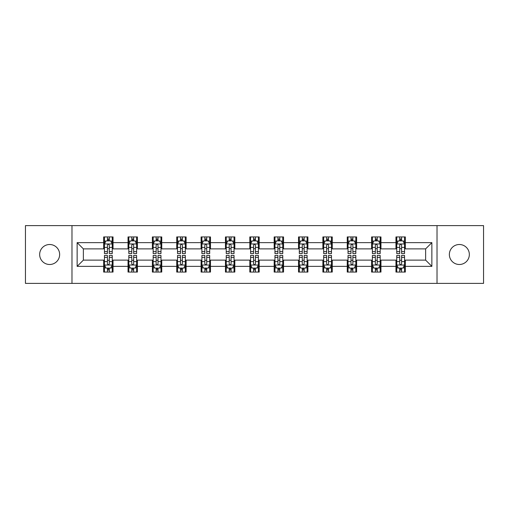<?xml version="1.0" encoding="UTF-8"?>
<svg xmlns="http://www.w3.org/2000/svg" width="509" height="509" viewBox="0 0 509 509"><rect width="100%" height="100%" fill="white"/><g stroke="black" fill="none" stroke-linecap="round" stroke-linejoin="round"><path stroke-width="0.76" d="M459.347 244.505A9.995 9.995 0 0 0 449.358 254.5A9.995 9.995 0 0 0 459.347 264.495A9.995 9.995 0 0 0 469.343 254.5A9.995 9.995 0 0 0 459.347 244.505M49.653 244.505A9.995 9.995 0 0 0 39.657 254.5A9.995 9.995 0 0 0 49.653 264.495A9.995 9.995 0 0 0 59.642 254.5A9.995 9.995 0 0 0 49.653 244.505M437.021 283.386L483.55 283.386L483.55 225.614L437.021 225.614L437.021 283.386L71.979 283.386L71.979 225.614L25.45 225.614L25.45 283.386L71.979 283.386M437.021 225.614L71.979 225.614M405.329 242.634L405.329 236.933L395.957 236.933L395.957 242.634L380.967 242.634L380.967 236.933L371.602 236.933L371.602 242.634L356.612 242.634L356.612 236.933L347.246 236.933L347.246 242.634L332.256 242.634L332.256 236.933L322.884 236.933L322.884 242.634L307.9 242.634L307.9 236.933L298.529 236.933L298.529 242.634L283.538 242.634L283.538 236.933L274.173 236.933L274.173 242.634L259.183 242.634L259.183 236.933L249.817 236.933L249.817 242.634L234.827 242.634L234.827 236.933L225.462 236.933L225.462 242.634L210.471 242.634L210.471 236.933L201.1 236.933L201.1 242.634L186.116 242.634L186.116 236.933L176.744 236.933L176.744 242.634L161.754 242.634L161.754 236.933L152.388 236.933L152.388 242.634L137.398 242.634L137.398 236.933L128.033 236.933L128.033 242.634L113.043 242.634L113.043 236.933L103.671 236.933L103.671 242.634L77.133 242.634L77.133 266.366L83.374 260.118L103.671 260.118L103.671 272.067L113.043 272.067L113.043 260.118L128.033 260.118L128.033 272.067L137.398 272.067L137.398 260.118L152.388 260.118L152.388 272.067L161.754 272.067L161.754 260.118L176.744 260.118L176.744 272.067L186.116 272.067L186.116 260.118L201.1 260.118L201.1 272.067L210.471 272.067L210.471 260.118L225.462 260.118L225.462 272.067L234.827 272.067L234.827 260.118L249.817 260.118L249.817 272.067L259.183 272.067L259.183 260.118L274.173 260.118L274.173 272.067L283.538 272.067L283.538 260.118L298.529 260.118L298.529 272.067L307.9 272.067L307.9 260.118L322.884 260.118L322.884 272.067L332.256 272.067L332.256 260.118L347.246 260.118L347.246 272.067L356.612 272.067L356.612 260.118L371.602 260.118L371.602 272.067L380.967 272.067L380.967 260.118L395.957 260.118L395.957 272.067L405.329 272.067L405.329 260.118L425.626 260.118L425.626 248.882L405.329 248.882L405.329 242.634L431.867 242.634L431.867 266.366L405.329 266.366M395.957 266.366L380.967 266.366M371.602 266.366L356.612 266.366M347.246 266.366L332.256 266.366M322.884 266.366L307.9 266.366M298.529 266.366L283.538 266.366M274.173 266.366L259.183 266.366M249.817 266.366L234.827 266.366M225.462 266.366L210.471 266.366M201.1 266.366L186.116 266.366M176.744 266.366L161.754 266.366M152.388 266.366L137.398 266.366M128.033 266.366L113.043 266.366M103.671 266.366L77.133 266.366M395.957 242.634L395.957 248.882L380.967 248.882L380.967 242.634M371.602 242.634L371.602 248.882L356.612 248.882L356.612 242.634M347.246 242.634L347.246 248.882L332.256 248.882L332.256 242.634M322.884 242.634L322.884 248.882L307.9 248.882L307.9 242.634M298.529 242.634L298.529 248.882L283.538 248.882L283.538 242.634M274.173 242.634L274.173 248.882L259.183 248.882L259.183 242.634M249.817 242.634L249.817 248.882L234.827 248.882L234.827 242.634M225.462 242.634L225.462 248.882L210.471 248.882L210.471 242.634M201.1 242.634L201.1 248.882L186.116 248.882L186.116 242.634M176.744 242.634L176.744 248.882L161.754 248.882L161.754 242.634M152.388 242.634L152.388 248.882L137.398 248.882L137.398 242.634M128.033 242.634L128.033 248.882L113.043 248.882L113.043 242.634M103.671 242.634L103.671 248.882L83.374 248.882L77.133 242.634M83.374 248.882L83.374 260.118M431.867 266.366L425.626 260.118M425.626 248.882L431.867 242.634M103.671 240.84L104.453 240.84M107.418 240.84L109.295 240.84M112.26 240.84L113.043 240.84M103.671 248.723L104.453 248.723M107.418 248.723L109.295 248.723M112.26 248.723L113.043 248.723M103.671 260.277L104.453 260.277M107.418 260.277L109.295 260.277M112.26 260.277L113.043 260.277M103.671 268.16L104.453 268.16M107.418 268.16L109.295 268.16M112.26 268.16L113.043 268.16M128.033 260.277L128.809 260.277M131.78 260.277L133.651 260.277M136.616 260.277L137.398 260.277M128.033 268.16L128.809 268.16M131.78 268.16L133.651 268.16M136.616 268.16L137.398 268.16M128.033 240.84L128.809 240.84M131.78 240.84L133.651 240.84M136.616 240.84L137.398 240.84M128.033 248.723L128.809 248.723M131.78 248.723L133.651 248.723M136.616 248.723L137.398 248.723M152.388 260.277L153.171 260.277M156.136 260.277L158.006 260.277M160.978 260.277L161.754 260.277M152.388 268.16L153.171 268.16M156.136 268.16L158.006 268.16M160.978 268.16L161.754 268.16M152.388 240.84L153.171 240.84M156.136 240.84L158.006 240.84M160.978 240.84L161.754 240.84M152.388 248.723L153.171 248.723M156.136 248.723L158.006 248.723M160.978 248.723L161.754 248.723M176.744 260.277L177.526 260.277M180.491 260.277L182.368 260.277M185.333 260.277L186.116 260.277M176.744 268.16L177.526 268.16M180.491 268.16L182.368 268.16M185.333 268.16L186.116 268.16M176.744 240.84L177.526 240.84M180.491 240.84L182.368 240.84M185.333 240.84L186.116 240.84M176.744 248.723L177.526 248.723M180.491 248.723L182.368 248.723M185.333 248.723L186.116 248.723M201.1 260.277L201.882 260.277M204.847 260.277L206.724 260.277M209.689 260.277L210.471 260.277M201.1 268.16L201.882 268.16M204.847 268.16L206.724 268.16M209.689 268.16L210.471 268.16M201.1 240.84L201.882 240.84M204.847 240.84L206.724 240.84M209.689 240.84L210.471 240.84M201.1 248.723L201.882 248.723M204.847 248.723L206.724 248.723M209.689 248.723L210.471 248.723M225.462 260.277L226.238 260.277M229.209 260.277L231.08 260.277M234.045 260.277L234.827 260.277M225.462 268.16L226.238 268.16M229.209 268.16L231.08 268.16M234.045 268.16L234.827 268.16M225.462 240.84L226.238 240.84M229.209 240.84L231.08 240.84M234.045 240.84L234.827 240.84M225.462 248.723L226.238 248.723M229.209 248.723L231.08 248.723M234.045 248.723L234.827 248.723M249.817 260.277L250.6 260.277M253.565 260.277L255.435 260.277M258.4 260.277L259.183 260.277M249.817 268.16L250.6 268.16M253.565 268.16L255.435 268.16M258.4 268.16L259.183 268.16M249.817 240.84L250.6 240.84M253.565 240.84L255.435 240.84M258.4 240.84L259.183 240.84M249.817 248.723L250.6 248.723M253.565 248.723L255.435 248.723M258.4 248.723L259.183 248.723M274.173 260.277L274.955 260.277M277.92 260.277L279.791 260.277M282.762 260.277L283.538 260.277M274.173 268.16L274.955 268.16M277.92 268.16L279.791 268.16M282.762 268.16L283.538 268.16M274.173 240.84L274.955 240.84M277.92 240.84L279.791 240.84M282.762 240.84L283.538 240.84M274.173 248.723L274.955 248.723M277.92 248.723L279.791 248.723M282.762 248.723L283.538 248.723M298.529 260.277L299.311 260.277M302.276 260.277L304.153 260.277M307.118 260.277L307.9 260.277M298.529 268.16L299.311 268.16M302.276 268.16L304.153 268.16M307.118 268.16L307.9 268.16M298.529 240.84L299.311 240.84M302.276 240.84L304.153 240.84M307.118 240.84L307.9 240.84M298.529 248.723L299.311 248.723M302.276 248.723L304.153 248.723M307.118 248.723L307.9 248.723M322.884 260.277L323.667 260.277M326.632 260.277L328.509 260.277M331.474 260.277L332.256 260.277M322.884 268.16L323.667 268.16M326.632 268.16L328.509 268.16M331.474 268.16L332.256 268.16M322.884 240.84L323.667 240.84M326.632 240.84L328.509 240.84M331.474 240.84L332.256 240.84M322.884 248.723L323.667 248.723M326.632 248.723L328.509 248.723M331.474 248.723L332.256 248.723M347.246 260.277L348.022 260.277M350.994 260.277L352.864 260.277M355.829 260.277L356.612 260.277M347.246 268.16L348.022 268.16M350.994 268.16L352.864 268.16M355.829 268.16L356.612 268.16M347.246 240.84L348.022 240.84M350.994 240.84L352.864 240.84M355.829 240.84L356.612 240.84M347.246 248.723L348.022 248.723M350.994 248.723L352.864 248.723M355.829 248.723L356.612 248.723M371.602 260.277L372.384 260.277M375.349 260.277L377.22 260.277M380.191 260.277L380.967 260.277M371.602 268.16L372.384 268.16M375.349 268.16L377.22 268.16M380.191 268.16L380.967 268.16M371.602 240.84L372.384 240.84M375.349 240.84L377.22 240.84M380.191 240.84L380.967 240.84M371.602 248.723L372.384 248.723M375.349 248.723L377.22 248.723M380.191 248.723L380.967 248.723M395.957 260.277L396.74 260.277M399.705 260.277L401.582 260.277M404.547 260.277L405.329 260.277M395.957 268.16L396.74 268.16M399.705 268.16L401.582 268.16M404.547 268.16L405.329 268.16M395.957 240.84L396.74 240.84M399.705 240.84L401.582 240.84M404.547 240.84L405.329 240.84M395.957 248.723L396.74 248.723M399.705 248.723L401.582 248.723M404.547 248.723L405.329 248.723M109.295 238.963L107.418 238.963M112.26 251.605L109.295 251.605L109.295 253.565L112.26 253.565L112.26 244.04L110.701 240.916L106.018 240.916L104.453 244.04L104.453 253.565L107.418 253.565L107.418 251.605L104.453 251.605M104.453 244.04L104.453 236.933M112.26 244.04L112.26 236.933M107.418 240.916L107.418 236.933M109.295 236.933L109.295 240.916M109.295 251.605L109.295 245.211C108.672 244.008 108.048 244.008 107.418 245.211L107.418 251.605M107.418 270.037L109.295 270.037M104.453 257.395L107.418 257.395L107.418 255.435L104.453 255.435L104.453 264.96L106.018 268.084L110.701 268.084L112.26 264.96L112.26 255.435L109.295 255.435L109.295 257.395L112.26 257.395M112.26 264.96L112.26 272.067M104.453 264.96L104.453 272.067M109.295 268.084L109.295 272.067M107.418 272.067L107.418 268.084M107.418 257.395L107.418 263.789C108.042 264.992 108.672 264.992 109.295 263.789L109.295 257.395M133.651 238.963L131.78 238.963M136.616 251.605L133.651 251.605L133.651 253.565L136.616 253.565L136.616 244.04L135.057 240.916L130.374 240.916L128.809 244.04L128.809 253.565L131.78 253.565L131.78 251.605L128.809 251.605M128.809 244.04L128.809 236.933M136.616 244.04L136.616 236.933M131.78 240.916L131.78 236.933M133.651 236.933L133.651 240.916M133.651 251.605L133.651 245.211C133.027 244.008 132.404 244.008 131.78 245.211L131.78 251.605M158.006 238.963L156.136 238.963M160.978 251.605L158.006 251.605L158.006 253.565L160.978 253.565L160.978 244.04L159.412 240.916L154.73 240.916L153.171 244.04L153.171 253.565L156.136 253.565L156.136 251.605L153.171 251.605M153.171 244.04L153.171 236.933M160.978 244.04L160.978 236.933M156.136 240.916L156.136 236.933M158.006 236.933L158.006 240.916M158.006 251.605L158.006 245.211C157.383 244.008 156.759 244.008 156.136 245.211L156.136 251.605M131.78 270.037L133.651 270.037M128.809 257.395L131.78 257.395L131.78 255.435L128.809 255.435L128.809 264.96L130.374 268.084L135.057 268.084L136.616 264.96L136.616 255.435L133.651 255.435L133.651 257.395L136.616 257.395M136.616 264.96L136.616 272.067M128.809 264.96L128.809 272.067M133.651 268.084L133.651 272.067M131.78 272.067L131.78 268.084M131.78 257.395L131.78 263.789C132.404 264.992 133.027 264.992 133.651 263.789L133.651 257.395M156.136 270.037L158.006 270.037M153.171 257.395L156.136 257.395L156.136 255.435L153.171 255.435L153.171 264.96L154.73 268.084L159.412 268.084L160.978 264.96L160.978 255.435L158.006 255.435L158.006 257.395L160.978 257.395M160.978 264.96L160.978 272.067M153.171 264.96L153.171 272.067M158.006 268.084L158.006 272.067M156.136 272.067L156.136 268.084M156.136 257.395L156.136 263.789C156.759 264.992 157.383 264.992 158.006 263.789L158.006 257.395M182.368 238.963L180.491 238.963M185.333 251.605L182.368 251.605L182.368 253.565L185.333 253.565L185.333 244.04L183.768 240.916L179.085 240.916L177.526 244.04L177.526 253.565L180.491 253.565L180.491 251.605L177.526 251.605M177.526 244.04L177.526 236.933M185.333 244.04L185.333 236.933M180.491 240.916L180.491 236.933M182.368 236.933L182.368 240.916M182.368 251.605L182.368 245.211C181.745 244.008 181.115 244.008 180.491 245.211L180.491 251.605M206.724 238.963L204.847 238.963M209.689 251.605L206.724 251.605L206.724 253.565L209.689 253.565L209.689 244.04L208.13 240.916L203.441 240.916L201.882 244.04L201.882 253.565L204.847 253.565L204.847 251.605L201.882 251.605M201.882 244.04L201.882 236.933M209.689 244.04L209.689 236.933M204.847 240.916L204.847 236.933M206.724 236.933L206.724 240.916M206.724 251.605L206.724 245.211C206.1 244.008 205.477 244.008 204.847 245.211L204.847 251.605M231.08 238.963L229.209 238.963M234.045 251.605L231.08 251.605L231.08 253.565L234.045 253.565L234.045 244.04L232.486 240.916L227.803 240.916L226.238 244.04L226.238 253.565L229.209 253.565L229.209 251.605L226.238 251.605M226.238 244.04L226.238 236.933M234.045 244.04L234.045 236.933M229.209 240.916L229.209 236.933M231.08 236.933L231.08 240.916M231.08 251.605L231.08 245.211C230.456 244.008 229.833 244.008 229.209 245.211L229.209 251.605M180.491 270.037L182.368 270.037M177.526 257.395L180.491 257.395L180.491 255.435L177.526 255.435L177.526 264.96L179.085 268.084L183.768 268.084L185.333 264.96L185.333 255.435L182.368 255.435L182.368 257.395L185.333 257.395M185.333 264.96L185.333 272.067M177.526 264.96L177.526 272.067M182.368 268.084L182.368 272.067M180.491 272.067L180.491 268.084M180.491 257.395L180.491 263.789C181.115 264.992 181.738 264.992 182.368 263.789L182.368 257.395M204.847 270.037L206.724 270.037M201.882 257.395L204.847 257.395L204.847 255.435L201.882 255.435L201.882 264.96L203.441 268.084L208.13 268.084L209.689 264.96L209.689 255.435L206.724 255.435L206.724 257.395L209.689 257.395M209.689 264.96L209.689 272.067M201.882 264.96L201.882 272.067M206.724 268.084L206.724 272.067M204.847 272.067L204.847 268.084M204.847 257.395L204.847 263.789C205.471 264.992 206.1 264.992 206.724 263.789L206.724 257.395M229.209 270.037L231.08 270.037M226.238 257.395L229.209 257.395L229.209 255.435L226.238 255.435L226.238 264.96L227.803 268.084L232.486 268.084L234.045 264.96L234.045 255.435L231.08 255.435L231.08 257.395L234.045 257.395M234.045 264.96L234.045 272.067M226.238 264.96L226.238 272.067M231.08 268.084L231.08 272.067M229.209 272.067L229.209 268.084M229.209 257.395L229.209 263.789C229.833 264.992 230.456 264.992 231.08 263.789L231.08 257.395M253.565 270.037L255.435 270.037M250.6 257.395L253.565 257.395L253.565 255.435L250.6 255.435L250.6 264.96L252.159 268.084L256.841 268.084L258.4 264.96L258.4 255.435L255.435 255.435L255.435 257.395L258.4 257.395M258.4 264.96L258.4 272.067M250.6 264.96L250.6 272.067M255.435 268.084L255.435 272.067M253.565 272.067L253.565 268.084M253.565 257.395L253.565 263.789C254.188 264.992 254.812 264.992 255.435 263.789L255.435 257.395M277.92 270.037L279.791 270.037M274.955 257.395L277.92 257.395L277.92 255.435L274.955 255.435L274.955 264.96L276.514 268.084L281.197 268.084L282.762 264.96L282.762 255.435L279.791 255.435L279.791 257.395L282.762 257.395M282.762 264.96L282.762 272.067M274.955 264.96L274.955 272.067M279.791 268.084L279.791 272.067M277.92 272.067L277.92 268.084M277.92 257.395L277.92 263.789C278.544 264.992 279.167 264.992 279.791 263.789L279.791 257.395M302.276 270.037L304.153 270.037M299.311 257.395L302.276 257.395L302.276 255.435L299.311 255.435L299.311 264.96L300.87 268.084L305.559 268.084L307.118 264.96L307.118 255.435L304.153 255.435L304.153 257.395L307.118 257.395M307.118 264.96L307.118 272.067M299.311 264.96L299.311 272.067M304.153 268.084L304.153 272.067M302.276 272.067L302.276 268.084M302.276 257.395L302.276 263.789C302.9 264.992 303.523 264.992 304.153 263.789L304.153 257.395M326.632 270.037L328.509 270.037M323.667 257.395L326.632 257.395L326.632 255.435L323.667 255.435L323.667 264.96L325.232 268.084L329.915 268.084L331.474 264.96L331.474 255.435L328.509 255.435L328.509 257.395L331.474 257.395M331.474 264.96L331.474 272.067M323.667 264.96L323.667 272.067M328.509 268.084L328.509 272.067M326.632 272.067L326.632 268.084M326.632 257.395L326.632 263.789C327.255 264.992 327.885 264.992 328.509 263.789L328.509 257.395M350.994 270.037L352.864 270.037M348.022 257.395L350.994 257.395L350.994 255.435L348.022 255.435L348.022 264.96L349.588 268.084L354.27 268.084L355.829 264.96L355.829 255.435L352.864 255.435L352.864 257.395L355.829 257.395M355.829 264.96L355.829 272.067M348.022 264.96L348.022 272.067M352.864 268.084L352.864 272.067M350.994 272.067L350.994 268.084M350.994 257.395L350.994 263.789C351.617 264.992 352.241 264.992 352.864 263.789L352.864 257.395M375.349 270.037L377.22 270.037M372.384 257.395L375.349 257.395L375.349 255.435L372.384 255.435L372.384 264.96L373.943 268.084L378.626 268.084L380.191 264.96L380.191 255.435L377.22 255.435L377.22 257.395L380.191 257.395M380.191 264.96L380.191 272.067M372.384 264.96L372.384 272.067M377.22 268.084L377.22 272.067M375.349 272.067L375.349 268.084M375.349 257.395L375.349 263.789C375.973 264.992 376.596 264.992 377.22 263.789L377.22 257.395M255.435 238.963L253.565 238.963M258.4 251.605L255.435 251.605L255.435 253.565L258.4 253.565L258.4 244.04L256.841 240.916L252.159 240.916L250.6 244.04L250.6 253.565L253.565 253.565L253.565 251.605L250.6 251.605M250.6 244.04L250.6 236.933M258.4 244.04L258.4 236.933M253.565 240.916L253.565 236.933M255.435 236.933L255.435 240.916M255.435 251.605L255.435 245.211C254.812 244.008 254.188 244.008 253.565 245.211L253.565 251.605M279.791 238.963L277.92 238.963M282.762 251.605L279.791 251.605L279.791 253.565L282.762 253.565L282.762 244.04L281.197 240.916L276.514 240.916L274.955 244.04L274.955 253.565L277.92 253.565L277.92 251.605L274.955 251.605M274.955 244.04L274.955 236.933M282.762 244.04L282.762 236.933M277.92 240.916L277.92 236.933M279.791 236.933L279.791 240.916M279.791 251.605L279.791 245.211C279.167 244.008 278.544 244.008 277.92 245.211L277.92 251.605M304.153 238.963L302.276 238.963M307.118 251.605L304.153 251.605L304.153 253.565L307.118 253.565L307.118 244.04L305.559 240.916L300.87 240.916L299.311 244.04L299.311 253.565L302.276 253.565L302.276 251.605L299.311 251.605M299.311 244.04L299.311 236.933M307.118 244.04L307.118 236.933M302.276 240.916L302.276 236.933M304.153 236.933L304.153 240.916M304.153 251.605L304.153 245.211C303.529 244.008 302.9 244.008 302.276 245.211L302.276 251.605M328.509 238.963L326.632 238.963M331.474 251.605L328.509 251.605L328.509 253.565L331.474 253.565L331.474 244.04L329.915 240.916L325.232 240.916L323.667 244.04L323.667 253.565L326.632 253.565L326.632 251.605L323.667 251.605M323.667 244.04L323.667 236.933M331.474 244.04L331.474 236.933M326.632 240.916L326.632 236.933M328.509 236.933L328.509 240.916M328.509 251.605L328.509 245.211C327.885 244.008 327.262 244.008 326.632 245.211L326.632 251.605M352.864 238.963L350.994 238.963M355.829 251.605L352.864 251.605L352.864 253.565L355.829 253.565L355.829 244.04L354.27 240.916L349.588 240.916L348.022 244.04L348.022 253.565L350.994 253.565L350.994 251.605L348.022 251.605M348.022 244.04L348.022 236.933M355.829 244.04L355.829 236.933M350.994 240.916L350.994 236.933M352.864 236.933L352.864 240.916M352.864 251.605L352.864 245.211C352.241 244.008 351.617 244.008 350.994 245.211L350.994 251.605M377.22 238.963L375.349 238.963M380.191 251.605L377.22 251.605L377.22 253.565L380.191 253.565L380.191 244.04L378.626 240.916L373.943 240.916L372.384 244.04L372.384 253.565L375.349 253.565L375.349 251.605L372.384 251.605M372.384 244.04L372.384 236.933M380.191 244.04L380.191 236.933M375.349 240.916L375.349 236.933M377.22 236.933L377.22 240.916M377.22 251.605L377.22 245.211C376.596 244.008 375.973 244.008 375.349 245.211L375.349 251.605M401.582 238.963L399.705 238.963M404.547 251.605L401.582 251.605L401.582 253.565L404.547 253.565L404.547 244.04L402.982 240.916L398.299 240.916L396.74 244.04L396.74 253.565L399.705 253.565L399.705 251.605L396.74 251.605M396.74 244.04L396.74 236.933M404.547 244.04L404.547 236.933M399.705 240.916L399.705 236.933M401.582 236.933L401.582 240.916M401.582 251.605L401.582 245.211C400.958 244.008 400.329 244.008 399.705 245.211L399.705 251.605M399.705 270.037L401.582 270.037M396.74 257.395L399.705 257.395L399.705 255.435L396.74 255.435L396.74 264.96L398.299 268.084L402.982 268.084L404.547 264.96L404.547 255.435L401.582 255.435L401.582 257.395L404.547 257.395M404.547 264.96L404.547 272.067M396.74 264.96L396.74 272.067M401.582 268.084L401.582 272.067M399.705 272.067L399.705 268.084M399.705 257.395L399.705 263.789C400.329 264.992 400.952 264.992 401.582 263.789L401.582 257.395M112.222 243.964L104.491 243.964M104.453 241.101L105.923 241.101M110.79 241.101L112.26 241.101M107.418 247.419L104.453 247.419M112.26 247.419L109.295 247.419M109.295 239.955L107.418 239.955M104.491 265.036L112.222 265.036M112.26 267.899L110.79 267.899M105.923 267.899L104.453 267.899M109.295 261.581L112.26 261.581M104.453 261.581L107.418 261.581M107.418 269.045L109.295 269.045M136.577 243.964L128.853 243.964M128.809 241.101L130.279 241.101M135.152 241.101L136.616 241.101M131.78 247.419L128.809 247.419M136.616 247.419L133.651 247.419M133.651 239.955L131.78 239.955M160.933 243.964L153.209 243.964M153.171 241.101L154.634 241.101M159.508 241.101L160.978 241.101M156.136 247.419L153.171 247.419M160.978 247.419L158.006 247.419M158.006 239.955L156.136 239.955M128.853 265.036L136.577 265.036M136.616 267.899L135.152 267.899M130.279 267.899L128.809 267.899M133.651 261.581L136.616 261.581M128.809 261.581L131.78 261.581M131.78 269.045L133.651 269.045M153.209 265.036L160.933 265.036M160.978 267.899L159.508 267.899M154.634 267.899L153.171 267.899M158.006 261.581L160.978 261.581M153.171 261.581L156.136 261.581M156.136 269.045L158.006 269.045M185.295 243.964L177.565 243.964M177.526 241.101L178.996 241.101M183.864 241.101L185.333 241.101M180.491 247.419L177.526 247.419M185.333 247.419L182.368 247.419M182.368 239.955L180.491 239.955M209.651 243.964L201.92 243.964M201.882 241.101L203.352 241.101M208.219 241.101L209.689 241.101M204.847 247.419L201.882 247.419M209.689 247.419L206.724 247.419M206.724 239.955L204.847 239.955M234.006 243.964L226.276 243.964M226.238 241.101L227.708 241.101M232.581 241.101L234.045 241.101M229.209 247.419L226.238 247.419M234.045 247.419L231.08 247.419M231.08 239.955L229.209 239.955M177.565 265.036L185.295 265.036M185.333 267.899L183.864 267.899M178.996 267.899L177.526 267.899M182.368 261.581L185.333 261.581M177.526 261.581L180.491 261.581M180.491 269.045L182.368 269.045M201.92 265.036L209.651 265.036M209.689 267.899L208.219 267.899M203.352 267.899L201.882 267.899M206.724 261.581L209.689 261.581M201.882 261.581L204.847 261.581M204.847 269.045L206.724 269.045M226.276 265.036L234.006 265.036M234.045 267.899L232.581 267.899M227.708 267.899L226.238 267.899M231.08 261.581L234.045 261.581M226.238 261.581L229.209 261.581M229.209 269.045L231.08 269.045M250.638 265.036L258.362 265.036M258.4 267.899L256.937 267.899M252.063 267.899L250.6 267.899M255.435 261.581L258.4 261.581M250.6 261.581L253.565 261.581M253.565 269.045L255.435 269.045M274.994 265.036L282.724 265.036M282.762 267.899L281.292 267.899M276.419 267.899L274.955 267.899M279.791 261.581L282.762 261.581M274.955 261.581L277.92 261.581M277.92 269.045L279.791 269.045M299.349 265.036L307.08 265.036M307.118 267.899L305.648 267.899M300.781 267.899L299.311 267.899M304.153 261.581L307.118 261.581M299.311 261.581L302.276 261.581M302.276 269.045L304.153 269.045M323.705 265.036L331.435 265.036M331.474 267.899L330.004 267.899M325.136 267.899L323.667 267.899M328.509 261.581L331.474 261.581M323.667 261.581L326.632 261.581M326.632 269.045L328.509 269.045M348.067 265.036L355.791 265.036M355.829 267.899L354.366 267.899M349.492 267.899L348.022 267.899M352.864 261.581L355.829 261.581M348.022 261.581L350.994 261.581M350.994 269.045L352.864 269.045M372.423 265.036L380.147 265.036M380.191 267.899L378.721 267.899M373.848 267.899L372.384 267.899M377.22 261.581L380.191 261.581M372.384 261.581L375.349 261.581M375.349 269.045L377.22 269.045M258.362 243.964L250.638 243.964M250.6 241.101L252.063 241.101M256.937 241.101L258.4 241.101M253.565 247.419L250.6 247.419M258.4 247.419L255.435 247.419M255.435 239.955L253.565 239.955M282.724 243.964L274.994 243.964M274.955 241.101L276.419 241.101M281.292 241.101L282.762 241.101M277.92 247.419L274.955 247.419M282.762 247.419L279.791 247.419M279.791 239.955L277.92 239.955M307.08 243.964L299.349 243.964M299.311 241.101L300.781 241.101M305.648 241.101L307.118 241.101M302.276 247.419L299.311 247.419M307.118 247.419L304.153 247.419M304.153 239.955L302.276 239.955M331.435 243.964L323.705 243.964M323.667 241.101L325.136 241.101M330.004 241.101L331.474 241.101M326.632 247.419L323.667 247.419M331.474 247.419L328.509 247.419M328.509 239.955L326.632 239.955M355.791 243.964L348.067 243.964M348.022 241.101L349.492 241.101M354.366 241.101L355.829 241.101M350.994 247.419L348.022 247.419M355.829 247.419L352.864 247.419M352.864 239.955L350.994 239.955M380.147 243.964L372.423 243.964M372.384 241.101L373.848 241.101M378.721 241.101L380.191 241.101M375.349 247.419L372.384 247.419M380.191 247.419L377.22 247.419M377.22 239.955L375.349 239.955M404.509 243.964L396.778 243.964M396.74 241.101L398.21 241.101M403.077 241.101L404.547 241.101M399.705 247.419L396.74 247.419M404.547 247.419L401.582 247.419M401.582 239.955L399.705 239.955M396.778 265.036L404.509 265.036M404.547 267.899L403.077 267.899M398.21 267.899L396.74 267.899M401.582 261.581L404.547 261.581M396.74 261.581L399.705 261.581M399.705 269.045L401.582 269.045"/></g></svg>
